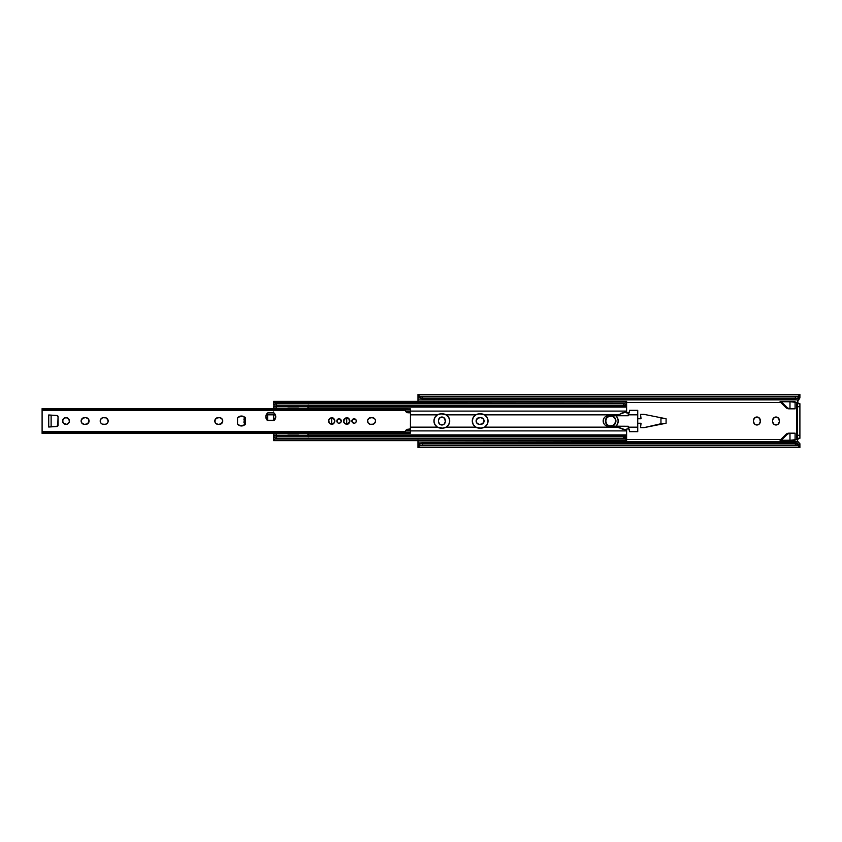 <?xml version="1.0" encoding="UTF-8"?>
<svg xmlns="http://www.w3.org/2000/svg" width="842" height="842" viewBox="0 0 842 842"><rect width="100%" height="100%" fill="white"/><g stroke="black" fill="none" stroke-linecap="round" stroke-linejoin="round"><path stroke-width="1.26" d="M483.508 422.884L483.087 423.389A3.379 3.379 0 0 0 483.087 418.611L482.571 418.19A3.379 3.379 0 0 0 480.687 417.621A3.379 3.379 0 0 1 484.076 421L483.087 418.611L480.687 417.621L477.614 418.19L476.109 421L477.098 423.389L479.487 424.379L482.571 423.81L484.076 421A3.379 3.379 0 0 1 480.687 424.379A3.379 3.379 0 0 0 482.571 423.81L481.982 424.126M788.112 433.262L795.09 433.177L789.975 433.188L789.975 440.25L789.975 433.188L795.09 433.177L795.09 440.25L789.975 440.25L797.458 439.556A1.958 1.958 0 0 1 799.29 438.293L797.458 439.556L795.09 439.556L795.09 433.177L788.986 433.177L786.481 433.935L780.744 439.556L626.616 439.556L780.744 439.556L780.05 440.25L789.975 440.25L780.05 440.25L781.26 440.25L786.996 434.504A4.515 4.515 0 0 1 789.975 433.188L787.638 433.967L781.26 440.25M781.26 401.75L787.638 408.033L789.975 408.812L789.975 401.75L781.26 401.75L789.975 401.75L789.975 408.812A4.515 4.515 0 0 1 786.996 407.496A4.515 4.515 0 0 0 787.007 407.496L781.26 401.75L780.05 401.75L781.26 401.75L780.05 401.75L780.744 402.444L626.616 402.444L780.744 402.444L786.481 408.065L788.986 408.823L795.09 408.823L795.09 402.444L797.458 402.444L799.29 403.707A1.958 1.958 0 0 1 797.458 402.444L789.975 401.75L795.09 401.75L795.09 408.823L788.986 408.823L795.09 408.823M797.49 438.293L799.9 438.293L797.49 438.293L797.49 435.282L799.9 435.282L799.9 438.293L799.9 435.282L797.49 435.282L797.49 406.718L799.9 406.718L799.9 435.282L799.9 406.718L797.49 406.718L797.49 403.707L797.49 438.293L796.742 438.293L796.742 403.707L799.9 403.707L799.9 406.718L799.9 403.707L796.742 403.707L796.742 438.293L797.437 438.293M438.514 421.6L439.503 423.989L441.903 424.989L444.292 423.989L445.281 421.6L444.713 418.516L442.555 417.085L439.503 418.011L438.514 420.4A3.379 3.379 0 0 1 441.903 417.011A3.379 3.379 0 0 1 445.281 420.4L445.281 421.6A3.379 3.379 0 0 1 441.903 424.989A3.379 3.379 0 0 1 438.514 421.6L438.577 422.263M753.516 421.6L754.506 423.989L756.895 424.989L759.295 423.989L760.284 421.6L759.716 418.516L757.558 417.085L754.506 418.011L753.516 420.4A3.379 3.379 0 0 1 756.895 417.011A3.379 3.379 0 0 1 760.284 420.4L760.284 421.6A3.379 3.379 0 0 1 756.895 424.989A3.379 3.379 0 0 1 753.516 421.6M772.609 421.6L773.598 423.989L775.998 424.989L778.387 423.989L779.376 421.6L778.808 418.516L776.65 417.085L773.598 418.011L772.609 420.4A3.379 3.379 0 0 1 775.998 417.011A3.379 3.379 0 0 1 779.376 420.4L779.376 421.6A3.379 3.379 0 0 1 775.998 424.989A3.379 3.379 0 0 1 772.609 421.6M660.959 418.263L660.959 423.737L666.085 423.252L666.085 418.748L660.959 418.263L660.959 423.737L644.298 427.578L666.085 423.252L666.085 418.748L644.298 414.422A1.505 1.505 0 0 0 643.962 414.38L640.52 414.38L641.057 418.748L640.52 414.38L643.962 414.38A1.505 1.505 0 0 1 644.298 414.422M789.154 433.304L786.996 434.504M797.816 438.956L797.49 439.482A1.958 1.958 0 0 0 797.458 439.556L797.595 441.208L799.9 443.745L798.258 444.081L799.9 444.081L799.795 445.134L795.385 443.355L422.505 443.355L417.99 444.081L417.99 442.113L798.395 442.113L799.9 443.745L799.9 447.46L798.258 445.786L419.632 445.786L422.505 445.06L422.505 443.355L795.385 443.355L795.385 445.06L422.505 445.06L795.385 445.06L798.258 445.786L419.632 445.786L417.99 447.249M799.9 397.919L797.606 400.771L797.458 402.444L798.395 399.887L417.99 399.887L418.021 396.929L422.505 398.645L422.505 396.94L419.632 396.214L798.258 396.214L799.9 394.54L799.9 397.919L798.258 397.919L799.795 396.866L799.9 397.392L799.9 394.466L798.258 396.214L795.385 396.94L422.505 396.94L795.385 396.94L795.385 398.645L422.505 398.645L795.385 398.645L799.9 397.919L797.732 400.582M798.795 442.513L797.911 441.629L417.99 442.113L417.99 440.65M799.868 445.071L798.258 444.081A4.515 3.189 180 0 0 795.385 443.355L795.385 445.06A4.515 3.189 0 0 1 798.258 445.786L799.9 447.523L799.9 444.608L796.374 445.134M417.99 440.261L417.99 444.081L419.632 444.081L418.095 445.134L417.99 444.081L417.99 447.523L799.9 447.534M418.232 445.071L417.99 447.46L419.632 445.786A4.515 3.189 0 0 1 422.505 445.06L422.505 443.355A4.515 3.189 180 0 0 419.632 444.081L418.095 445.134L421.516 445.134M797.342 440.134L797.69 441.355M786.481 433.935L787.259 433.525M797.563 402.665L799.29 403.707M438.514 421.61A3.379 3.379 0 0 0 443.187 424.726L442.555 424.915M476.172 421.663L476.172 420.337M478.824 417.685L479.487 417.621A3.379 3.379 0 0 0 477.614 418.179M760.221 422.263L760.021 422.894A3.379 3.379 0 0 0 760.284 421.61M753.516 421.61A3.379 3.379 0 0 0 754.506 423.989L754.085 423.484M754.085 418.516L754.506 418.011A3.379 3.379 0 0 0 753.516 420.39M760.221 419.737L760.284 420.4M778.808 423.484L778.387 423.989A3.379 3.379 0 0 0 779.376 421.61M772.672 419.737L772.872 419.106A3.379 3.379 0 0 0 772.609 420.39M779.376 420.39A3.379 3.379 0 0 0 778.387 418.011L778.808 418.516M779.313 419.737L779.376 420.4M417.99 394.751L419.632 396.214L798.258 396.214A4.515 3.189 180 0 1 795.385 396.94L795.385 398.645A4.515 3.189 0 0 0 798.258 397.919L799.795 396.866L799.9 397.392M418.021 396.929L419.632 397.919L417.99 397.919L419.632 397.919A4.515 3.189 0 0 0 422.505 398.645L422.505 396.94A4.515 3.189 180 0 1 419.632 396.214L417.99 394.54L417.99 397.919L418.095 396.866L421.516 396.866M417.99 401.35L417.99 399.887L798.395 399.887L799.605 398.676L798.795 399.487M799.9 394.466L417.99 394.466L417.99 397.392M417.99 397.919L417.99 401.739M799.668 396.929L796.374 396.866M797.342 440.113L797.732 441.418M798.3 403.434L798.826 403.655M797.49 439.482L797.827 438.956L797.49 439.482M798.3 438.566L799.29 438.293M788.986 408.823A4.515 4.515 0 0 1 785.797 407.496A4.515 4.515 0 0 0 788.986 408.823M785.797 407.496L780.05 401.75M780.05 440.25L785.797 434.504A4.515 4.515 0 0 1 788.986 433.177A4.515 4.515 0 0 0 785.797 434.504M786.996 407.496L787.638 408.033M788.365 408.433L789.154 408.696M637.741 418.748L641.057 418.748L637.741 418.748M637.741 423.252L641.057 423.252L640.52 427.62L643.962 427.62L640.52 427.62L641.057 423.252L637.741 423.252M660.959 423.737L644.298 427.578A1.505 1.505 0 0 1 643.962 427.62A1.505 1.505 0 0 0 644.298 427.578L660.959 423.737M640.52 414.38L643.962 414.38M778.376 418A3.379 3.379 0 0 0 772.872 419.095M772.609 421.61A3.379 3.379 0 0 0 778.376 424M760.284 420.39A3.379 3.379 0 0 0 754.506 418M754.506 424A3.379 3.379 0 0 0 760.021 422.905M477.603 418.19A3.379 3.379 0 0 0 476.677 419.116M476.677 422.884A3.379 3.379 0 0 0 477.603 423.81M477.614 423.821A3.379 3.379 0 0 0 479.487 424.379A3.379 3.379 0 0 1 476.109 421A3.379 3.379 0 0 1 479.487 417.621L480.687 417.621M480.687 424.379L479.487 424.379M445.281 420.39A3.379 3.379 0 0 0 439.513 418A3.379 3.379 0 0 0 438.514 420.39M443.197 424.726A3.379 3.379 0 0 0 445.281 421.61M481.866 428.073A7.146 7.146 0 0 0 484.55 427.147L617.554 427.147L484.55 427.147L480.919 428.146L475.783 427.147L446.207 427.147L442.576 428.146A7.146 7.146 0 0 0 444.471 414.117A7.146 7.146 0 0 0 442.576 413.854L446.207 414.853A7.146 7.146 0 0 1 449.723 421L448.775 417.464L446.207 414.853L475.783 414.853L473.215 417.464L472.267 421L473.215 424.536L475.783 427.147L446.207 427.147L448.775 424.536L449.723 421.021A7.146 7.146 0 0 1 446.207 427.147L442.576 428.146L437.44 427.147L410.475 427.147L437.44 427.147A7.146 7.146 0 0 1 437.44 414.853L434.872 417.464L433.935 421L434.872 424.536L437.44 427.147A7.146 7.146 0 0 0 439.177 427.883M488.055 421L488.055 421.011A7.146 7.146 0 0 1 484.55 427.147L487.118 424.536L488.055 421A7.146 7.146 0 0 0 480.919 413.854L484.55 414.853A7.146 7.146 0 0 1 488.055 421L487.118 417.464L484.55 414.853L617.554 414.853L484.55 414.853L479.414 413.854A7.146 7.146 0 0 0 477.54 414.106L480.919 413.854M437.44 414.853L441.071 413.854A7.146 7.146 0 0 0 437.44 414.853L410.475 414.853L437.44 414.853L441.071 413.854L446.207 414.853L475.783 414.853L479.414 413.854M626.616 412.212L626.616 411.096L410.475 411.096L626.616 411.096L626.616 412.906M626.616 429.094L626.616 430.904L410.475 430.904L626.616 430.904L626.616 429.788M438.419 427.631L437.44 427.147M484.55 427.147L483.561 427.631M472.436 422.537L472.267 421M274.134 402.602L625.627 402.929L626.616 401.35L626.616 404.634L625.627 404.634L626.311 404.086L625.627 404.634L626.616 404.634L626.616 405.823L308.193 405.823L626.616 405.823L626.616 406.433L626.616 401.697L625.627 402.929L623.606 403.476L276.586 403.476L274.566 402.929L625.627 402.929A3.01 2.126 180 0 1 623.606 403.476L623.606 405.181L276.586 405.181L276.586 403.476L623.606 403.476L623.606 405.181L625.627 404.634A3.01 2.126 0 0 1 623.606 405.181L276.586 405.181L276.586 403.476A3.01 2.126 180 0 1 274.566 402.929L274.134 402.602M273.576 401.35L273.576 404.634L273.576 401.35L626.616 401.35M274.566 404.634L276.586 405.181A3.01 2.126 0 0 1 274.566 404.634L274.039 404.234L274.566 404.634M274.429 404.634L273.576 404.634L274.429 404.634M273.713 405.823L273.576 407.107L273.713 405.823M308.193 406.423L626.616 406.423L626.616 407.107L308.193 407.107L626.616 407.107L626.616 411.096L626.616 406.444L308.193 406.433M273.618 407.107L273.576 408.591L273.576 407.107M273.639 414.853L275.345 414.853L273.639 414.853L273.639 420.253L274.334 420.253L267.619 420.253L267.619 414.832L273.639 414.832L273.44 420.253L273.639 414.832M273.576 412.885L273.576 411.98M626.616 430.904L626.616 434.893L308.193 434.893L626.616 434.893L626.616 435.567L308.193 435.577L626.616 435.567L626.616 436.177L626.616 430.904M273.618 434.893L273.576 433.409L273.576 434.893M273.618 435.577L273.576 437.366L273.576 435.567M626.469 438.082L623.606 436.819L623.606 438.524L625.627 439.071L626.616 440.303L626.616 436.177L308.193 436.177L626.616 436.177L626.616 437.366L625.627 437.366L626.616 437.366L626.616 440.303L625.627 439.071L274.566 439.071L276.586 438.524L276.586 436.819L274.566 437.366A3.01 2.126 180 0 1 276.586 436.819L623.606 436.819L276.586 436.819L276.586 438.524L623.606 438.524L276.586 438.524A3.01 2.126 0 0 0 274.566 439.071L273.576 440.65L626.616 440.65M274.429 437.366L273.576 437.366L274.429 437.366M626.143 437.766L625.627 437.366A3.01 2.126 180 0 0 623.606 436.819L623.606 438.524A3.01 2.126 0 0 1 625.627 439.071L274.566 439.071L273.576 440.303L273.576 437.366L273.576 440.65M477.077 414.253L477.54 414.106A7.146 7.146 0 0 0 478.456 428.073L475.783 427.147A7.146 7.146 0 0 1 475.783 414.853L477.077 414.253M478.466 428.083A7.146 7.146 0 0 0 479.414 428.146L478.456 428.073M480.919 428.146A7.146 7.146 0 0 0 481.866 428.083L479.414 428.146M483.697 427.578L481.866 428.083M439.187 427.883A7.146 7.146 0 0 0 441.071 428.146L438.293 427.578M435.988 415.99A7.146 7.146 0 0 0 435.988 426.01M441.071 413.854L442.576 413.854M442.576 428.146L441.071 428.146M628.269 413.327L629.395 412.548L629.521 410.328L637.741 410.328L637.741 414.832L637.741 410.328L629.521 410.328L629.153 412.938L627.227 412.727L628.269 413.327A1.2 1.2 0 0 0 629.469 412.127L628.269 413.327L628.269 415.738L615.912 415.738L625.406 412.127L628.269 413.327L628.269 415.738L615.912 415.738L617.639 418.158L618.196 421A7.515 7.515 0 0 0 616.049 415.738L616.028 415.727A7.515 7.515 0 0 1 618.196 421L617.639 423.842L616.049 426.262L608.419 426.262A5.263 5.263 0 0 1 603.156 421L603.156 421A5.263 5.263 0 0 1 608.419 415.738L607.398 415.843A5.263 5.263 0 0 0 605.493 416.622L604.703 417.274A5.263 5.263 0 0 0 604.703 417.285L604.04 418.074A5.263 5.263 0 0 0 603.261 419.979M603.261 422.021A5.263 5.263 0 0 0 604.04 423.926L604.703 424.726A5.263 5.263 0 0 0 604.703 424.726L605.493 425.378A5.263 5.263 0 0 0 607.398 426.157L628.269 426.262L628.269 428.673L629.469 429.873A1.2 1.2 0 0 0 628.269 428.673L629.395 429.452L629.521 431.672L637.741 431.672L629.521 431.672L628.974 428.904L627.953 428.704L625.406 429.873L626.785 429.715M615.912 415.738L608.419 415.738L616.028 415.727M618.323 427.547L625.406 429.873L615.912 426.262L628.269 426.262L628.269 428.673M616.155 415.664L618.323 414.453M629.374 412.591L628.732 413.243M604.04 418.074L603.156 421L604.04 423.926M628.732 428.757L629.374 429.409M637.741 414.832L637.741 431.672L637.741 414.832L628.269 414.832L637.741 414.832M628.269 427.168L637.741 427.168L628.269 427.168M608.419 426.262L616.028 426.273A7.515 7.515 0 0 0 618.196 421A7.515 7.515 0 0 1 616.049 426.262L616.954 425.136M616.155 426.336L622.985 429.336M625.406 412.127L620.607 413.443M626.185 412.127L626.785 412.285L626.185 412.127M607.398 415.843L605.493 416.622M603.556 418.99L603.261 419.969M603.261 422.031L603.556 423.01M605.493 425.378L607.398 426.157M618.196 421.021L618.049 419.548M615.934 421A5.263 5.263 0 0 0 610.671 415.738A5.263 5.263 0 0 0 605.409 421L605.714 421A4.957 4.957 0 0 1 610.671 416.043A4.957 4.957 0 0 1 615.639 421L615.934 421A5.263 5.263 0 0 1 610.671 426.262A5.263 5.263 0 0 1 605.409 421A5.263 5.263 0 0 1 610.671 415.738A5.263 5.263 0 0 1 615.934 421L614.397 417.274L610.671 415.738L607.756 416.622L605.808 418.99L605.514 422.031L606.956 424.726L609.65 426.157L612.692 425.863L614.397 424.726L615.839 422.031L615.26 419.106L613.429 416.874L611.639 416.137L608.777 416.411L606.545 418.242L605.714 421L606.545 423.758L607.924 425.126L609.703 425.863L612.576 425.589L614.797 423.758L615.639 421A4.957 4.957 0 0 1 610.671 425.957A4.957 4.957 0 0 1 605.714 421L605.409 421A5.263 5.263 0 0 0 610.671 426.262A5.263 5.263 0 0 0 615.934 421M308.193 436.819L308.193 435.209L307.898 436.819L307.898 435.209L273.608 435.209L276.323 435.209L276.323 436.83L276.323 435.209L307.898 435.209L307.898 433.409L308.193 435.209L308.193 433.346M308.193 408.591L308.193 406.791L307.898 408.591L307.898 406.791L273.608 406.791L276.323 406.791L276.323 408.475L276.323 406.791L307.898 406.791L307.898 405.181L308.193 406.791L308.193 404.928M275.871 408.223L273.987 408.223L277.218 409.002L275.871 408.223M273.987 408.381L275.218 408.223L273.987 408.381L273.608 407.012M299.499 408.844L298.426 408.223L299.499 408.844L298.426 408.223L287.901 408.223L298.426 408.223M276.323 405.17L276.323 406.791L276.323 405.17M308.193 408.654L308.193 405.181M296.089 408.296L296.089 408.886M296.089 433.114L296.089 433.704M287.901 433.156L287.901 433.777L298.426 433.777L299.499 433.156L298.426 433.777L299.499 433.156L298.426 433.777L287.901 433.409M277.218 432.998L276.323 433.525L276.323 435.209L276.323 433.525L277.218 432.998L273.987 433.619L273.608 434.988M308.193 437.072L308.193 433.409M274.239 433.777L276.323 433.525M274.66 433.777L275.218 433.777L274.66 433.777M333.906 423.231L334.769 420.379L332.885 418.085L329.917 418.379L328.517 421A3.157 3.157 0 0 0 329.443 423.231L331.674 424.157L333.906 423.231A3.157 3.157 0 0 0 334.832 421A3.157 3.157 0 0 1 331.674 424.157A3.157 3.157 0 0 1 328.517 421L329.443 423.231M329.443 423.242A3.157 3.157 0 0 0 333.906 423.242M343.557 421A3.157 3.157 0 0 1 346.715 417.842A3.157 3.157 0 0 1 349.872 421A3.157 3.157 0 0 0 346.094 417.906A3.157 3.157 0 0 0 346.704 424.157A3.157 3.157 0 0 0 349.872 421.011A3.157 3.157 0 0 1 346.715 424.157A3.157 3.157 0 0 1 343.557 421L344.473 423.231L346.715 424.157L348.946 423.231L349.872 421L348.946 418.769L346.715 417.842L344.083 419.242L343.61 421.621M338.621 418.821A2.221 2.221 0 0 0 338.21 418.948A2.221 2.221 0 0 1 339.905 418.948L337.821 419.158L336.842 421A2.221 2.221 0 0 0 337.821 422.842L338.21 423.052A2.221 2.221 0 0 0 338.621 423.179L339.494 423.179A2.221 2.221 0 0 0 339.905 423.052A2.221 2.221 0 0 1 338.21 423.052L338.621 423.179M339.494 423.179L341.105 421.853L340.621 419.432A2.221 2.221 0 0 1 340.621 422.568A2.221 2.221 0 0 0 341.273 421A2.221 2.221 0 0 1 339.052 423.221A2.221 2.221 0 0 1 336.842 421L337.821 422.842A2.221 2.221 0 0 1 337 420.158A2.221 2.221 0 0 0 336.842 421L336.884 420.568M352.04 420.147A2.221 2.221 0 0 1 355.934 419.758A2.221 2.221 0 0 0 355.661 419.432L352.861 419.158L352.04 421.853A2.221 2.221 0 0 0 354.524 423.179A2.221 2.221 0 0 1 354.093 423.221L354.524 423.179A2.221 2.221 0 0 0 355.324 422.852A2.221 2.221 0 0 1 354.524 423.179L355.324 422.842A2.221 2.221 0 0 0 355.661 422.568A2.221 2.221 0 0 1 355.335 422.842L355.661 422.568A2.221 2.221 0 0 0 355.934 422.242A2.221 2.221 0 0 1 355.661 422.568L355.934 422.231A2.221 2.221 0 0 0 356.313 421A2.221 2.221 0 0 1 355.945 422.221L356.313 421A2.221 2.221 0 0 1 354.093 423.221A2.221 2.221 0 0 1 351.872 421A2.221 2.221 0 0 1 354.093 418.779A2.221 2.221 0 0 1 356.313 421L355.934 419.769A2.221 2.221 0 0 1 356.313 421L356.271 421.432M62.876 422.295A3.379 3.379 0 0 0 66.665 424.315L67.886 423.81A3.379 3.379 0 0 0 69.128 422.305L69.391 421A3.379 3.379 0 0 1 66.002 424.379A3.379 3.379 0 0 1 62.624 421L63.613 423.389L66.665 424.315M88.831 419.705A3.379 3.379 0 0 0 85.705 417.621A3.379 3.379 0 0 1 89.084 421L88.094 418.611L85.705 417.621L82.621 418.19L81.116 421L82.106 423.389L84.505 424.379L87.579 423.81L89.084 421A3.379 3.379 0 0 1 85.705 424.379A3.379 3.379 0 0 0 88.831 422.295M106.671 418.179A3.379 3.379 0 0 0 106.103 417.874L102.934 417.685L101.208 418.611L100.209 421L100.787 422.884L102.303 424.126L105.46 424.315L107.608 422.884L108.186 421A3.379 3.379 0 0 0 106.681 418.19L106.092 417.874A3.379 3.379 0 0 0 104.797 417.621A3.379 3.379 0 0 1 108.186 421L106.681 418.19M222.499 419.705A3.379 3.379 0 0 0 219.373 417.621A3.379 3.379 0 0 1 222.751 421L221.762 418.611L219.373 417.621L216.289 418.19L214.784 421L215.773 423.389L218.173 424.379L221.246 423.81L222.751 421A3.379 3.379 0 0 1 219.373 424.379A3.379 3.379 0 0 0 222.499 422.295M374.522 418.6A3.379 3.379 0 0 0 372.132 417.621A3.379 3.379 0 0 1 375.521 421A3.379 3.379 0 0 0 375.448 420.347M375.448 420.337L375.258 419.705A3.379 3.379 0 0 0 374.532 418.611L372.132 417.621L369.049 418.19L367.617 420.337L368.122 422.884L370.269 424.315L373.427 424.126L375.258 422.295L375.448 420.337A3.379 3.379 0 0 0 375.258 419.716M275.744 416.779A4.957 4.957 0 0 0 273.839 412.885A4.957 4.957 0 0 1 275.744 416.79L273.839 412.885L267.724 412.885L265.819 416.79L267.724 420.695L273.839 420.695L275.744 416.79A4.957 4.957 0 0 1 273.839 420.695A4.957 4.957 0 0 0 275.744 416.79L275.618 415.674M42.1 408.696L42.1 431.43L42.1 410.57L405.328 410.57L406.812 412.422L410.012 412.822L410.475 413.517L410.422 428.767L406.812 429.578L405.328 431.43L42.1 431.43L42.1 433.409L405.212 433.409L405.212 432.22L42.1 432.22L405.212 432.22L405.328 431.43L42.1 431.43L42.1 433.388M67.886 423.81L69.128 422.295M69.391 421L68.402 418.611L66.002 417.621L63.613 418.611L62.624 421A3.379 3.379 0 0 1 66.002 417.621A3.379 3.379 0 0 1 69.391 421A3.379 3.379 0 0 0 67.886 418.19M375.258 419.705L374.522 418.611M245.369 424.052L245.369 417.948A4.957 4.957 0 0 0 237.549 417.937A4.957 4.957 0 0 1 245.369 417.948L245.369 424.052A4.957 4.957 0 0 1 237.549 424.052L240.349 425.831L244.58 424.852L245.369 424.052L245.369 417.948L242.58 416.169L238.339 417.148L237.549 417.948L237.549 424.052A4.957 4.957 0 0 0 241.454 425.957M352.04 421.853L354.093 423.221A2.221 2.221 0 0 1 353.661 423.179M356.313 421A2.221 2.221 0 0 0 355.945 419.779L355.661 419.432A2.221 2.221 0 0 0 351.872 420.989L351.914 420.568M341.231 420.568L341.273 421A2.221 2.221 0 0 0 340.621 419.432L339.905 418.948A2.221 2.221 0 0 0 339.494 418.821M50.415 426.915L57.74 426.126L58.066 416.695L56.94 415.495L48.72 414.98L48.72 427.02L56.94 426.505A1.2 1.2 0 0 0 58.066 425.305A1.2 1.2 0 0 1 56.94 426.505L49.183 426.989M405.286 431.599L405.486 430.988L410.475 430.988L410.475 432.462L410.475 430.294L405.928 430.294L410.475 429.873L410.475 430.988L405.486 430.988A3.01 3.01 0 0 0 405.328 431.43A3.01 3.01 0 0 1 408.223 429.231L410.012 429.178A0.747 0.747 0 0 0 410.422 428.767M406.812 412.422L405.855 411.612M405.812 430.441L406.812 429.578M336.842 421A2.221 2.221 0 0 1 339.052 418.779A2.221 2.221 0 0 1 341.273 421L341.231 421.432M66.002 417.621L66.665 417.685A3.379 3.379 0 0 0 62.876 419.705M66.002 424.379L65.35 424.315M106.681 423.81A3.379 3.379 0 0 0 108.186 421A3.379 3.379 0 0 1 104.797 424.379L102.934 424.315A3.379 3.379 0 0 0 103.598 424.379A3.379 3.379 0 0 1 100.209 421A3.379 3.379 0 0 1 103.598 417.621A3.379 3.379 0 0 0 102.945 417.685L105.46 417.685M265.819 416.79L265.946 415.674A4.957 4.957 0 0 1 267.724 412.885L273.839 412.885L267.724 412.885A4.957 4.957 0 0 0 267.724 420.695L273.839 420.695L267.724 420.695A4.957 4.957 0 0 1 265.946 417.906M244.58 424.852L243.633 425.463M238.339 417.148L239.286 416.537M57.982 416.253L58.066 416.695A1.2 1.2 0 0 0 56.94 415.495L50.415 415.085M410.475 432.462L410.475 433.146L410.475 432.462L405.212 432.462L410.475 432.462M410.475 428.483L410.475 413.517L410.475 428.483A0.747 0.747 0 0 1 409.728 429.231L408.223 429.231M410.475 409.538L410.475 412.106L405.928 411.706L410.475 411.706L410.475 409.538L405.212 409.538L410.475 409.538L410.475 408.854L410.475 409.538M42.1 408.865L42.1 410.57L405.328 410.57L405.212 409.78L42.1 409.78L405.212 409.78L405.212 408.686M407.465 433.241L405.212 433.241L407.465 433.241M408.844 433.009L408.181 433.177L408.844 433.009M405.212 433.146L410.475 433.146L405.212 433.314L405.328 431.43M407.465 408.759L405.212 408.759L407.465 408.759M405.212 408.854L410.475 408.854L405.212 408.854L405.328 410.57A3.01 3.01 0 0 0 405.486 411.012L410.475 411.012L405.486 411.012L405.286 410.401M49.183 415.011L56.94 415.495A1.2 1.2 0 0 1 58.066 416.695L58.066 425.305M51.12 426.862L51.12 415.138L51.12 426.862M49.636 415.043L48.72 414.98L48.72 427.02L49.636 426.957M408.223 412.769L409.728 412.769L408.223 412.769A3.01 3.01 0 0 1 405.328 410.57M409.728 412.769A0.747 0.747 0 0 1 410.475 413.517M337.821 419.158A2.221 2.221 0 0 0 337.01 420.147A2.221 2.221 0 0 1 337.821 419.158M237.549 424.052L237.549 417.948L237.549 424.052M367.807 422.295A3.379 3.379 0 0 0 370.933 424.379A3.379 3.379 0 0 1 367.544 421A3.379 3.379 0 0 1 370.933 417.621A3.379 3.379 0 0 0 367.807 419.705M370.933 417.621L372.132 417.621M375.258 422.284A3.379 3.379 0 0 0 375.521 421A3.379 3.379 0 0 1 372.132 424.379A3.379 3.379 0 0 0 374.522 423.4M374.532 423.389A3.379 3.379 0 0 0 375.258 422.305M372.132 424.379L370.933 424.379M215.784 423.4A3.379 3.379 0 0 0 218.162 424.379A3.379 3.379 0 0 1 214.784 421A3.379 3.379 0 0 1 218.173 417.621A3.379 3.379 0 0 0 215.784 418.6M215.773 418.611A3.379 3.379 0 0 0 215.047 419.695M215.036 419.716A3.379 3.379 0 0 0 214.847 420.337M214.847 420.347A3.379 3.379 0 0 0 214.847 421.653M214.847 421.663A3.379 3.379 0 0 0 215.036 422.284M215.047 422.305A3.379 3.379 0 0 0 215.773 423.389M218.173 417.621L219.373 417.621M219.373 424.379L218.173 424.379M102.934 417.685A3.379 3.379 0 0 0 101.208 418.6M101.198 418.611A3.379 3.379 0 0 0 101.198 423.389M101.208 423.4A3.379 3.379 0 0 0 102.934 424.315M104.797 424.379A3.379 3.379 0 0 0 106.671 423.821M83.842 424.315A3.379 3.379 0 0 0 84.495 424.379A3.379 3.379 0 0 1 81.116 421A3.379 3.379 0 0 1 84.505 417.621A3.379 3.379 0 0 0 83.842 417.685M84.505 417.621L85.705 417.621M85.705 424.379L84.505 424.379M352.861 422.842A2.221 2.221 0 0 1 351.872 421.011M332.295 417.906L331.674 417.842M328.58 420.379L328.517 421A3.157 3.157 0 0 1 331.674 417.842A3.157 3.157 0 0 1 334.832 421A3.157 3.157 0 0 0 333.916 418.769M328.58 421.621L328.759 422.21M332.885 418.085A3.157 3.157 0 0 0 329.443 418.758M329.443 418.769A3.157 3.157 0 0 0 328.517 420.989M266.219 414.832L267.619 414.832L266.219 414.832M245.275 417.316L243.906 419.726L245.275 417.474L244.443 419.59L245.275 424.526L244.443 419.59L243.906 422.274L244.443 422.41L244.001 418.895L244.99 417.432M244.99 424.568L243.906 422.274L245.275 424.684M274.334 420.253L273.639 420.253M273.44 414.832L267.619 414.832L267.619 420.253L273.44 420.253L273.44 414.832M346.715 424.084C350.367 425.178 350.367 416.822 346.715 417.916L346.715 424.084L349.556 422.179L348.893 418.821L345.536 418.148L343.631 421L344.536 423.179L346.715 424.084L346.715 417.916A3.084 3.084 0 0 0 343.631 421A3.084 3.084 0 0 0 346.715 424.084M331.674 424.084C335.337 425.178 335.337 416.822 331.674 417.916L331.674 424.084L333.853 423.179L334.758 421L333.39 418.432L330.496 418.148L328.654 420.4L329.496 423.179L331.674 424.084L331.674 417.916A3.084 3.084 0 0 0 328.59 421A3.084 3.084 0 0 0 331.674 424.084M274.481 437.419L273.608 435.43M274.481 404.581L273.608 406.57M42.1 408.591L405.212 408.591M406.37 429.873L410.475 429.873M406.37 412.127L410.475 412.127"/></g></svg>
